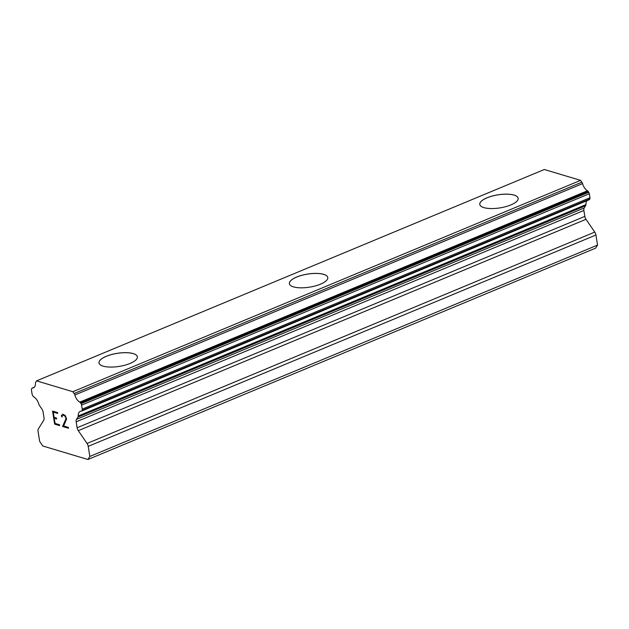<?xml version="1.0" encoding="UTF-8"?>
<svg xmlns="http://www.w3.org/2000/svg" width="629" height="629" viewBox="0 0 629 629"><rect width="100%" height="100%" fill="white"/><g stroke="black" fill="none" stroke-linecap="round" stroke-linejoin="round"><path stroke-width="0.94" d="M479.793 204.441A19.428 6.612 170.9 0 1 487.066 197.821A19.428 6.612 170.9 0 1 506.848 194.172A19.428 6.612 170.9 0 1 518.154 198.292A19.428 6.612 170.9 0 1 510.882 204.912A19.428 6.612 170.9 0 1 491.068 208.561A19.428 6.612 170.9 0 1 479.785 204.417A19.428 6.612 170.9 0 1 487.058 197.781A19.428 6.612 170.9 0 1 506.872 194.141A19.428 6.612 170.9 0 1 518.154 198.277M289.395 283.703A19.428 6.612 170.9 0 1 296.668 277.082A19.428 6.612 170.9 0 1 316.458 273.434A19.428 6.612 170.9 0 1 327.764 277.554A19.428 6.612 170.9 0 1 320.491 284.174A19.428 6.612 170.9 0 1 300.678 287.823A19.428 6.612 170.9 0 1 289.395 283.679A19.428 6.612 170.9 0 1 296.668 277.043A19.428 6.612 170.9 0 1 316.473 273.395A19.428 6.612 170.9 0 1 327.764 277.538M99.005 362.957A19.428 6.612 170.9 0 1 106.277 356.344A19.428 6.612 170.9 0 1 126.067 352.696A19.428 6.612 170.9 0 1 137.374 356.816A19.428 6.612 170.9 0 1 130.093 363.436A19.428 6.612 170.9 0 1 110.287 367.077A19.428 6.612 170.9 0 1 98.997 362.941A19.428 6.612 170.9 0 1 106.27 356.305A19.428 6.612 170.9 0 1 126.083 352.657A19.428 6.612 170.9 0 1 137.366 356.792M53.268 412.137L57.687 413.442L53.268 412.137L54.11 417.349L56.516 418.065L56.657 418.938L54.243 418.214L56.649 418.922M54.243 418.214L55.077 423.427L59.496 424.748L59.637 425.613L54.644 424.119L52.561 411.099L57.553 412.593L57.687 413.457M54.644 424.119L59.637 425.605M52.577 411.099L54.668 424.111M65.817 417.53L66.021 418.662L65.259 416.272L62.869 414.998L62.185 415.352L62.106 417.098L61.398 416.139L62.106 417.082M61.398 416.139L61.603 414.991L61.414 416.131M62.664 414.118L65.251 415.494L66.603 418.938L63.639 425.982L68.341 427.39L68.475 428.263L62.562 426.493L66.006 418.67L62.585 426.486L68.475 428.247M64.41 415.47L65.841 417.522M62.869 414.998L64.425 415.462M88.217 446.362A4.088 2.217 67.4 0 0 87.054 443.461L78.287 430.661A4.088 2.217 67.4 0 1 77.123 427.751L76.172 421.831A4.088 2.217 67.4 0 1 76.479 419.362L77.878 417.121A2.044 1.109 67.4 0 0 78.216 415.997A8.177 4.434 67.4 0 1 80.221 411.358A8.177 4.434 67.4 0 1 81.227 411.169A2.044 1.109 67.4 0 0 81.471 411.122A2.044 1.109 67.4 0 0 81.794 410.839L82.1 410.344A2.044 1.109 67.4 0 0 82.25 409.109L81.605 405.092A2.044 1.109 67.4 0 0 81.023 403.645L80.481 402.843A2.044 1.109 67.4 0 0 79.757 402.135A8.177 4.434 67.4 0 1 74.851 394.973A2.044 1.109 67.4 0 0 74.104 393.542L72.854 391.718L36.584 380.859L35.822 382.086A2.044 1.109 67.4 0 0 35.483 383.195A8.177 4.434 67.4 0 1 33.471 387.802A8.177 4.434 67.4 0 1 32.496 387.991A2.044 1.109 67.4 0 0 32.252 388.038A2.044 1.109 67.4 0 0 31.937 388.321L31.599 388.856A2.044 1.109 67.4 0 0 31.45 390.09L32.095 394.1A2.044 1.109 67.4 0 0 32.677 395.555L33.18 396.294A2.044 1.109 67.4 0 0 33.919 397.009A8.177 4.434 67.4 0 1 38.856 404.219A2.044 1.109 67.4 0 0 39.603 405.666L41.899 409.015A4.088 2.217 67.4 0 1 43.063 411.924L44.014 417.845A4.088 2.217 67.4 0 1 43.708 420.314L38.361 428.892A4.088 2.217 67.4 0 0 38.062 431.352L39.674 441.44L42.796 445.992L87.934 459.5L89.837 456.45L88.217 446.362L595.93 235.002A4.088 2.217 -112.6 0 0 594.767 232.101L586 219.301A4.088 2.217 67.4 0 1 584.836 216.392L583.885 210.471A4.088 2.217 67.4 0 1 584.192 208.002L585.591 205.754A2.044 1.109 -112.6 0 0 585.929 204.637A8.177 4.434 67.4 0 1 587.014 200.667M87.934 459.5L595.647 248.141L597.55 245.09L595.93 235.002M588.941 199.81A2.044 1.109 -112.6 0 0 589.192 199.763A2.044 1.109 -112.6 0 0 589.507 199.479L589.813 198.984A2.044 1.109 -112.6 0 0 589.971 197.75L589.326 193.732A2.044 1.109 -112.6 0 0 588.744 192.285L588.194 191.483A2.044 1.109 -112.6 0 0 587.47 190.776A8.177 4.434 67.4 0 1 582.564 183.613A2.044 1.109 -112.6 0 0 581.817 182.182L580.567 180.358L544.297 169.5L36.584 380.859M89.837 456.45L597.55 245.09M77.878 417.121L585.591 205.754M78.216 415.997L585.929 204.637M74.851 394.973L582.564 183.613M74.104 393.542L581.817 182.182M72.854 391.718L580.567 180.358M87.054 443.461L594.767 232.101M78.287 430.661L586 219.301M77.123 427.751L584.836 216.392M76.172 421.831L583.885 210.471M76.479 419.362L584.192 208.002M81.794 410.839L589.507 199.479M82.1 410.344L589.813 198.984M82.25 409.109L589.971 197.75M81.605 405.092L589.326 193.732M81.023 403.645L588.744 192.285M80.481 402.843L588.194 191.483M79.757 402.135L587.47 190.776M32.496 387.991L34.296 387.244M81.471 411.122L589.192 199.763M32.252 388.038L34.383 387.157"/></g></svg>
